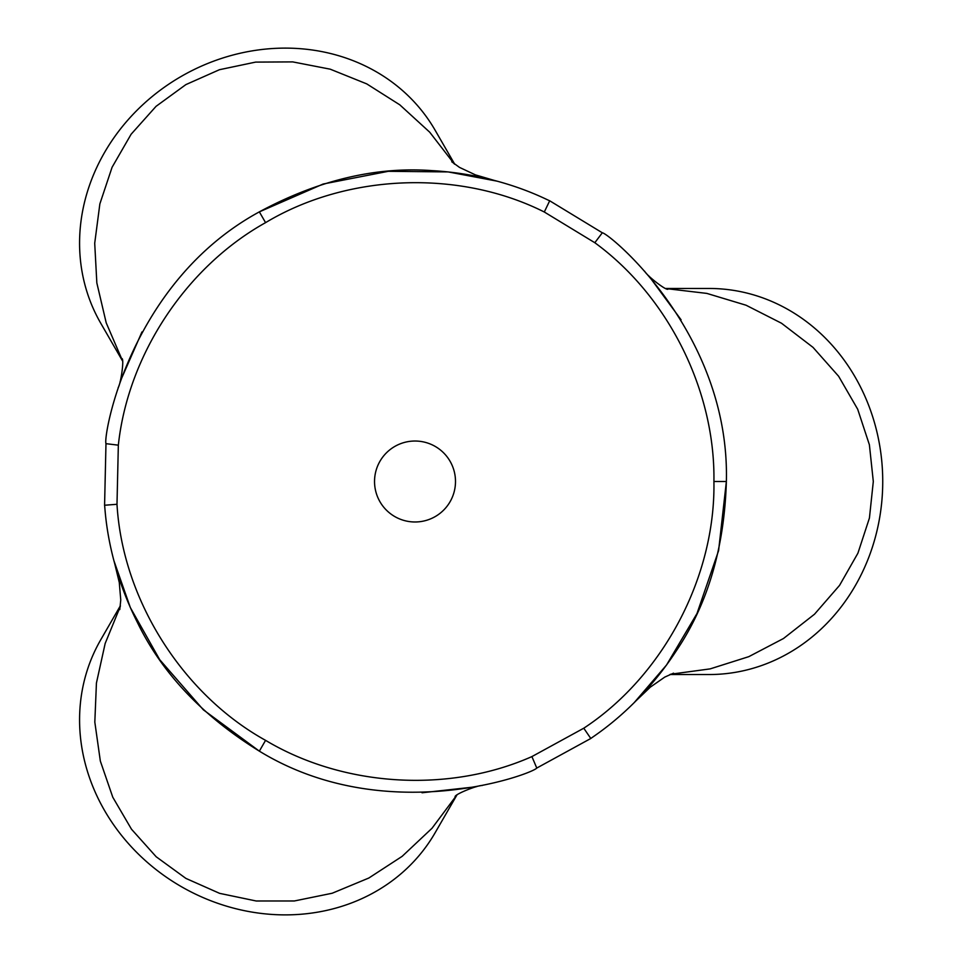 <?xml version="1.0" encoding="UTF-8"?>
<svg xmlns="http://www.w3.org/2000/svg" width="963" height="963" viewBox="0 0 963 963"><rect width="100%" height="100%" fill="white"/><g stroke="black" fill="none" stroke-linecap="round" stroke-linejoin="round"><path stroke-width="1.44" d="M447.35 505.852A40.47 40.47 0 0 1 378.796 499.568A40.47 40.47 0 0 1 415.017 441.03A40.47 40.47 0 0 1 447.35 505.852M422.035 792.766L476.216 786.771M456.57 795.366L432.002 828.276L402.161 856.336L368.853 878.015L332.187 893.243L294.353 900.971L256.218 900.995L219.612 893.351L185.871 878.388L156.187 856.769L131.498 829.227L112.779 797.22L100.345 761.083L94.819 722.118L96.432 683.02L105.172 643.44L120.303 606.509M141.958 331.946L120.05 381.866M122.421 360.547L106.207 322.822L96.842 282.953L94.711 243.254L99.863 203.891L112.081 167.273L131.124 134.23L156.054 106.339L185.871 84.612L219.444 69.709L255.64 62.101L292.728 61.897L330.225 69.18L366.747 83.889L399.801 104.835L429.703 132.184L454.115 163.758M666.059 288.587L706.842 293.402L746.06 305.223L781.499 323.231L813.013 347.366L838.629 376.268L857.708 409.275L869.396 444.81L873.309 481.5L869.433 518.022L857.925 553.171L839.555 585.384L814.493 614.225L783.497 638.505L748.829 656.646L710.188 668.876L670.645 674.232M634.148 702.689L666.54 665.012L696.995 613.503L718.591 550.655L726.367 481.5C724.369 548.067 707.564 604.68 675.966 651.337C638.638 708.395 595.05 735.106 590.801 738.489L536.776 768.053C532.647 773.891 385.898 828.553 259.348 751.14C202.699 716.123 162.073 673.269 137.468 622.567C106.724 561.706 105.376 510.607 104.582 505.238L105.978 443.666C102.981 437.166 129.018 282.761 259.348 211.86C317.995 180.31 375.426 166.551 431.629 170.595C499.713 174.399 544.637 198.787 549.692 200.786L602.308 232.781C609.435 233.431 730.135 333.186 726.367 481.5L713.92 481.5C715.316 390.797 668.37 296.387 594.821 242.724L544.3 212.004C459.291 169.283 347.222 173.593 265.571 222.646C186.316 266.787 128.031 354.649 118.341 445.171L116.992 504.287C122.506 599.263 182.26 694.167 265.571 740.354C343.43 786.915 448.662 793.464 531.901 756.593L583.771 728.209C663.266 675.954 715.569 576.741 713.92 481.5M113.899 560.671L130.342 607.569L159.714 659.691L203.349 709.815L259.348 751.14L265.571 740.354M497.016 181.14L448.18 171.92L388.354 171.306L323.135 184.029L259.348 211.86L265.571 222.646M681.082 319.8L648.809 275.875M120.399 605.727L100.742 639.781A193.033 173.496 30 0 0 181.164 886.55A193.033 173.496 30 0 0 435.095 832.814L456.811 795.185M669.923 674.533L709.237 674.533A193.033 173.496 -90 0 0 882.734 481.5A193.033 173.496 -90 0 0 709.237 288.467L665.782 288.467M454.741 164.228L435.095 130.186A193.033 173.496 150 0 0 181.164 76.45A193.033 173.496 150 0 0 100.742 323.219L122.47 360.86M104.582 505.238L116.992 504.287M531.901 756.593L536.776 768.053M105.978 443.666L118.341 445.171M583.771 728.209L590.801 738.489M549.692 200.786L544.3 212.004M594.821 242.724L602.308 232.781M455.066 796.642C455.174 794.078 477.66 785.122 482.198 785.519M122.072 358.609C124.251 359.993 120.76 383.936 118.148 387.668M673.558 673.161L664.783 677.085L650.35 687.125L636.459 700.378M119.773 609.567L120.76 600.009L119.28 582.483L114.753 563.824M667.925 289.237C665.638 290.441 646.655 275.442 644.716 271.313M451.743 161.772L459.52 167.406L475.433 174.881L493.863 180.298"/></g></svg>
